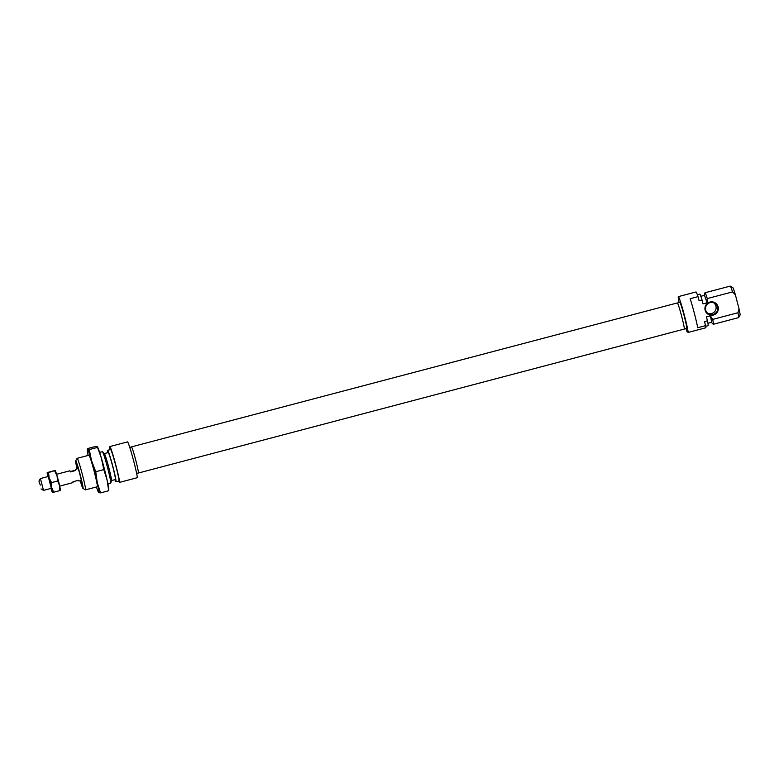 <?xml version="1.0" encoding="UTF-8"?>
<svg xmlns="http://www.w3.org/2000/svg" width="779" height="779" viewBox="0 0 779 779"><rect width="100%" height="100%" fill="white"/><g stroke="black" fill="none" stroke-linecap="round" stroke-linejoin="round"><path stroke-width="1.17" d="M684.303 328.981L686.689 328.358A13.447 0.75 -104.8 0 0 684.176 315.865A13.447 0.75 -104.8 0 0 679.833 302.349L677.448 302.982M713.768 302.817A6.115 6.096 -60.6 0 1 707.838 313.362M705.141 310.266A6.729 6.699 -60.6 0 1 709.942 302.057A6.729 6.699 -60.6 0 1 718.121 306.848A6.729 6.699 -60.6 0 1 713.321 315.057A6.729 6.699 -60.6 0 1 705.141 310.266M717.488 306.975A6.115 6.096 119.4 0 0 707.868 303.703A6.115 6.096 119.4 0 0 708.588 313.859A6.115 6.096 119.4 0 0 717.488 306.975M685.939 328.553A19.358 1.081 -104.8 0 0 687.039 331.757L688.208 332.419A19.358 1.081 -104.8 0 0 684.575 316.089A19.358 1.081 -104.8 0 0 678.324 296.633A19.358 1.081 -104.8 0 0 679.084 302.544M732.523 291.911A16.301 0.906 -104.8 0 0 730.303 286.117L732.786 287.568A14.265 0.798 75.2 0 1 735.357 294.715L732.523 291.911L707.274 298.571L706.981 302.827L703.048 303.868L702.035 299.954L699.084 300.733L698.013 296.643L690.145 298.727A19.358 1.081 75.2 0 1 694.41 313.499A19.358 1.081 75.2 0 1 697.702 327.725L705.57 325.651L704.508 321.571L707.459 320.792L706.436 316.878L710.37 315.846L712.697 319.409L737.947 312.749L739.057 308.912A14.265 0.798 75.2 0 1 740.05 315.106L738.609 317.589A16.301 0.906 -104.8 0 0 737.947 312.749M698.013 296.643A19.358 1.081 -104.8 0 0 696.027 291.969L678.324 296.633M730.303 286.117A16.301 0.906 -104.8 0 0 730.254 286.107L705.005 292.758A16.301 0.906 -104.8 0 0 704.937 292.855L704.255 295.387M707.274 298.571A16.301 0.906 -104.8 0 0 705.005 292.758M711.373 322.37L713.213 324.239A16.301 0.906 -104.8 0 0 713.311 324.288L738.57 317.628A16.301 0.906 -104.8 0 0 738.609 317.589M713.311 324.288A16.301 0.906 -104.8 0 0 712.697 319.409M735.357 294.715L739.057 308.912M697.371 294.774L699.756 294.141A16.301 0.906 75.2 0 1 702.035 299.954M707.459 320.792A16.301 0.906 75.2 0 1 708.072 325.671L705.686 326.294M705.57 325.651A19.358 1.081 -104.8 0 1 705.91 327.745L688.208 332.419M710.37 315.846A13.954 0.779 75.2 0 1 711.412 322.36L707.936 323.285M700.818 296.293L704.294 295.377A13.954 0.779 75.2 0 1 706.981 302.827M77.335 468.822A10.293 0.575 75.2 0 1 76.751 464.673A10.293 0.575 75.2 0 1 80.042 475.005A10.293 0.575 75.2 0 1 81.99 484.538A10.293 0.575 75.2 0 1 80.451 480.643M80.208 480.711A14.265 0.798 -104.8 0 0 82.934 488.394A14.265 0.798 -104.8 0 0 80.305 475.161A14.265 0.798 -104.8 0 0 75.67 460.856A14.265 0.798 -104.8 0 0 77.092 468.89M75.67 460.856L77.111 458.373A16.301 0.906 75.2 0 1 77.15 458.334A16.301 0.906 75.2 0 1 82.418 474.713A16.301 0.906 75.2 0 1 85.466 489.855A16.301 0.906 75.2 0 1 85.408 489.845L82.934 488.394M99.624 452.404L102.4 451.674A16.301 0.906 75.2 0 1 102.507 451.723A16.301 0.906 75.2 0 1 107.668 468.052A16.301 0.906 75.2 0 1 110.784 483.097A16.301 0.906 75.2 0 1 110.715 483.194L107.94 483.934M102.507 451.723L104.396 453.641A13.954 0.779 75.2 0 1 108.817 467.624A13.954 0.779 75.2 0 1 111.485 480.507L110.784 483.097M111.465 480.575L115.36 479.552A13.954 0.779 -104.8 0 0 112.751 466.582A13.954 0.779 -104.8 0 0 108.242 452.56L104.347 453.582M109.82 446.562L127.522 441.888A19.358 1.081 75.2 0 1 133.764 461.343A19.358 1.081 75.2 0 1 137.396 477.673L119.693 482.337A19.358 1.081 75.2 0 0 116.061 466.017A19.358 1.081 75.2 0 0 109.82 446.562A19.358 1.081 75.2 0 0 110.034 449.658M114.903 479.669A16.301 0.906 -104.8 0 0 115.954 481.812A16.301 0.906 -104.8 0 0 112.906 466.679A16.301 0.906 -104.8 0 0 107.648 450.291A16.301 0.906 -104.8 0 0 107.784 452.677M115.954 481.812L118.905 481.042A16.301 0.906 -104.8 0 0 115.857 465.9A16.301 0.906 -104.8 0 0 110.599 449.512L107.648 450.291M119.693 482.337L118.525 481.685A19.358 1.081 75.2 0 1 118.35 481.188M80.237 476.096L80.782 477.955M138.273 472.98A13.516 0.76 -104.8 0 0 138.36 473.028A13.516 0.76 -104.8 0 0 137.123 465.696A13.516 0.76 -104.8 0 0 133.462 452.073A13.516 0.76 -104.8 0 0 131.466 446.883A13.516 0.76 -104.8 0 0 131.408 446.971M138.36 473.028L684.254 329.079A13.516 0.76 -104.8 0 0 683.008 321.737A13.516 0.76 -104.8 0 0 679.356 308.114A13.516 0.76 -104.8 0 0 677.36 302.934L131.466 446.883M40.274 485.142L38.95 481.062L40.274 485.142M38.95 481.062L40.411 478.559L43.507 490.381L51.433 488.297M70.295 471.548L75.3 470.234C75.855 468.822 76.011 468.909 75.758 470.487L70.422 471.899L69.915 470.779L56.585 474.294M75.3 470.234C75.855 468.822 76.011 468.909 75.758 470.487L75.3 470.234M59.701 486.115L73.031 482.6L72.983 481.743L78.319 480.331M88.855 455.248A16.398 0.915 75.2 0 1 88.991 455.131A16.398 0.915 75.2 0 1 92.01 463.602A16.398 0.915 75.2 0 1 97.336 486.807A16.398 0.915 75.2 0 1 97.171 486.768M97.472 446.883L97.609 447.127A22.416 1.246 75.2 0 1 101.445 458.295A22.416 1.246 75.2 0 1 107.083 479.961A22.416 1.246 75.2 0 1 108.787 489.514L108.797 490.332M88.124 455.442A22.416 1.246 75.2 0 1 87.267 449.853A22.416 1.246 75.2 0 1 87.472 449.327A22.416 1.246 75.2 0 1 91.61 460.895A22.416 1.246 75.2 0 1 97.248 482.552A22.416 1.246 75.2 0 1 98.758 492.64A22.416 1.246 75.2 0 1 98.446 492.24A22.416 1.246 75.2 0 1 96.44 486.963M98.777 491.909L98.758 492.64L100.53 492.893L97.248 482.552L95.759 471.733L91.61 460.895L89.244 449.58L87.472 449.327L87.491 448.597L87.472 449.327M87.491 448.597L95.535 446.474L97.307 446.727L101.445 458.295L103.802 469.61L107.083 479.961L108.593 490.049M97.307 446.727L97.287 447.458L89.244 449.58M103.802 469.61L95.759 471.733M108.573 490.78L100.53 492.893M60.304 490.244L60.343 490.108A10.185 0.565 -104.8 0 0 59.584 485.58A10.185 0.565 -104.8 0 0 58.396 480.711A10.185 0.565 -104.8 0 0 57.023 475.735A10.185 0.565 -104.8 0 0 55.173 470.497A10.185 0.565 -104.8 0 0 55.163 470.497L55.163 470.497M60.265 490.166L59.788 490.624L59.584 485.58L57.627 481.003L57.023 475.735L54.657 470.935L55.143 470.477L47.276 472.551A10.185 0.565 -104.8 0 0 47.198 472.6A10.185 0.565 -104.8 0 0 47.84 476.602M48.23 476.495L51.356 488.316M50.956 488.423A10.185 0.565 -104.8 0 0 52.368 492.211A10.185 0.565 -104.8 0 0 52.397 492.24A10.185 0.565 -104.8 0 0 51.716 487.654A10.185 0.565 -104.8 0 0 49.155 477.809A10.185 0.565 -104.8 0 0 47.276 472.551L48.551 472.541L49.155 477.809L51.511 482.61L51.716 487.654L53.673 492.231L52.397 492.24L52.884 491.783M48.551 472.541L55.143 470.477M59.788 490.624L53.673 492.231M57.627 481.003L51.511 482.61M138.419 472.941L136.637 473.408M85.466 489.855L97.365 486.719M77.15 458.334L89.059 455.199M131.563 446.932L129.781 447.409M78.231 468.588L75.816 469.221M48.317 476.475L40.411 478.559M81.347 480.409L78.932 481.042M41.024 488.93L43.507 490.381M87.267 449.853L87.267 449.035"/></g></svg>
